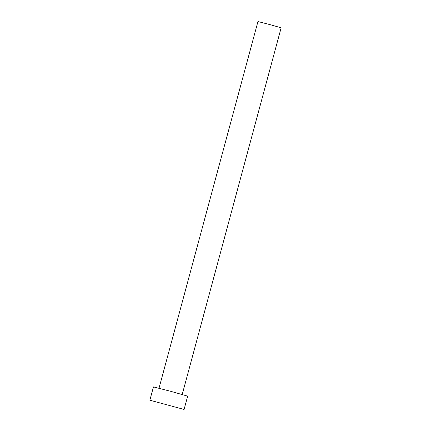 <?xml version="1.0" encoding="UTF-8"?>
<svg xmlns="http://www.w3.org/2000/svg" width="431" height="431" viewBox="0 0 431 431"><rect width="100%" height="100%" fill="white"/><g stroke="black" fill="none" stroke-linecap="round" stroke-linejoin="round"><path stroke-width="0.65" d="M159.012 388.223L257.948 21.55L269.871 24.594L281.141 27.81L182.205 394.484M149.859 400.216L153.452 386.914L171.042 391.402L187.668 396.143L184.08 409.45L149.859 400.216L184.08 409.45"/></g></svg>
